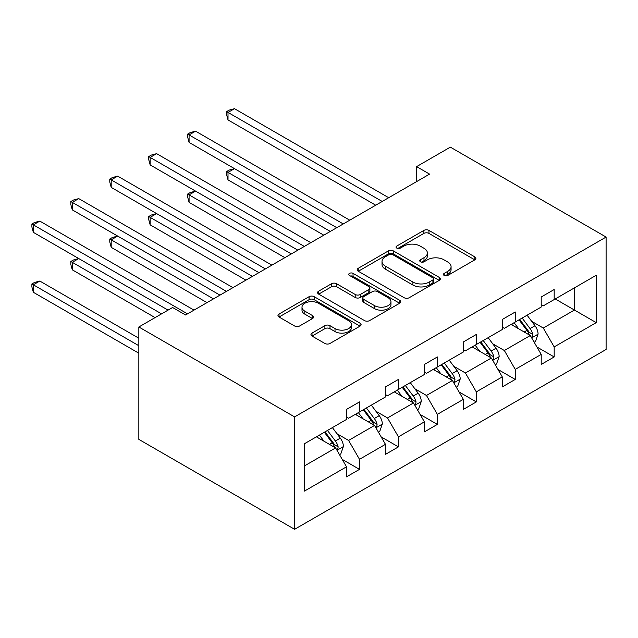 <?xml version="1.0" encoding="UTF-8"?>
<svg xmlns="http://www.w3.org/2000/svg" width="638" height="638" viewBox="0 0 638 638"><rect width="100%" height="100%" fill="white"/><g stroke="black" fill="none" stroke-linecap="round" stroke-linejoin="round"><path stroke-width="0.96" d="M444.192 275.464A2.52 1.459 0 0 0 447.756 275.464L474.831 259.841A3.605 2.081 0 0 0 475.884 258.366A3.605 2.081 0 0 0 474.831 256.899L428.967 230.414A3.605 2.081 0 0 0 423.871 230.414L396.796 246.045A2.52 1.459 0 0 0 396.062 247.073A2.52 1.459 0 0 0 396.796 248.102A2.52 1.459 0 0 0 400.369 248.102L403.87 246.085A11.532 6.659 0 0 1 420.179 246.085L423.999 248.294A11.532 6.659 0 0 1 427.38 252.999A11.532 6.659 0 0 1 423.999 257.704L420.498 259.73A2.52 1.459 0 0 0 419.756 260.759A2.52 1.459 0 0 0 420.498 261.787A2.52 1.459 0 0 0 424.063 261.787L427.564 259.762A11.532 6.659 0 0 1 443.873 259.762L447.693 261.971A11.532 6.659 0 0 1 451.074 266.676A11.532 6.659 0 0 1 447.693 271.389L444.192 273.407A2.52 1.459 0 0 0 443.45 274.436A2.52 1.459 0 0 0 444.192 275.464L444.192 273.407M312.014 333.1A3.605 2.081 0 0 0 310.961 334.567A3.605 2.081 0 0 0 312.014 336.043L324.886 343.467A3.605 2.081 0 0 0 329.982 343.467L360.047 326.106A3.605 2.081 0 0 0 361.1 324.638A3.605 2.081 0 0 0 360.047 323.171L314.183 296.686A3.605 2.081 0 0 0 309.087 296.686L279.021 314.048A3.605 2.081 0 0 0 277.961 315.515A3.605 2.081 0 0 0 279.021 316.99L294.565 325.962A3.605 2.081 0 0 0 299.661 325.962L312.524 318.537A3.605 2.081 0 0 0 313.577 317.062A3.605 2.081 0 0 0 312.524 315.595L304.82 311.145A9.642 5.567 0 0 1 301.997 307.205A9.642 5.567 0 0 1 307.947 302.061A9.642 5.567 0 0 1 318.45 303.273L348.643 320.707A9.642 5.567 0 0 1 351.466 324.638A9.642 5.567 0 0 1 345.517 329.782A9.642 5.567 0 0 1 335.014 328.57L329.982 325.667A3.605 2.081 0 0 0 324.886 325.667L312.014 333.1L312.014 336.043M606.1 237.057L450.348 147.139L416.606 166.622L429.581 174.11L185.57 314.989L172.595 307.5L138.845 326.983L294.596 416.901L606.1 237.057L606.1 349.464L294.596 529.309L294.596 416.901M404.125 297.715A3.605 2.081 0 0 0 409.221 297.715L439.287 280.361A3.605 2.081 0 0 0 440.34 278.886A3.605 2.081 0 0 0 439.287 277.418L393.423 250.941A3.605 2.081 0 0 0 388.327 250.941L358.261 268.295A3.605 2.081 0 0 0 357.208 269.77A3.605 2.081 0 0 0 358.261 271.238L404.125 297.715M350.477 276.015A2.52 1.459 0 0 1 353.037 276.366L353.037 273.375L399.667 300.291A3.605 2.081 0 0 1 400.72 301.766A3.605 2.081 0 0 1 399.667 303.233L369.601 320.595A3.605 2.081 0 0 1 364.505 320.595L318.641 294.11L318.641 291.175A3.605 2.081 0 0 0 317.588 292.643A3.605 2.081 0 0 0 318.641 294.11M318.641 291.175L331.505 283.743A3.605 2.081 0 0 1 336.601 283.743L355.206 294.485A3.605 2.081 0 0 0 360.303 294.485L368.836 289.556A3.605 2.081 0 0 0 369.888 288.081A3.605 2.081 0 0 0 368.836 286.614L349.472 275.433A2.52 1.459 0 0 1 348.731 274.404A2.52 1.459 0 0 1 350.286 273.056A2.52 1.459 0 0 1 353.037 273.375M304.462 443.729L346.514 419.453L346.514 409.405L359.497 401.916L359.497 411.957L385.456 396.972L385.456 386.931L398.431 379.435L398.431 389.475L424.39 374.49L424.39 364.45L437.373 356.953L437.373 366.994L463.332 352.009L463.332 341.968L476.307 334.471L476.307 344.512L502.265 329.527L502.265 319.486L515.249 311.99L515.249 322.031L541.207 307.045L541.207 297.005L554.183 289.516L554.183 299.557L596.235 275.273L596.235 322.637L554.183 346.912L554.183 356.953L541.207 364.45L541.207 354.409L515.249 369.394L515.249 379.435L502.265 386.931L502.265 376.891L476.307 391.876L476.307 401.916L463.332 409.413L463.332 399.364L437.373 414.357L437.373 424.398L424.39 431.886L424.39 421.846L398.431 436.839L398.431 446.879L385.456 454.368L385.456 444.327L359.497 459.312L359.497 469.361L346.514 476.849L346.514 466.809L304.462 491.085L304.462 443.729M355.342 414.357L374.554 425.442L348.595 440.435L336.992 433.736M348.595 440.435L359.497 459.312M374.554 425.442L385.456 444.327M346.514 417.053L348.595 418.249L359.497 411.957M394.276 391.876L413.488 402.961L387.529 417.954L375.934 411.255M387.529 417.954L398.431 436.839M413.488 402.961L424.39 421.846M385.456 394.571L387.529 395.767L398.431 389.475M433.218 369.394L452.43 380.487L426.471 395.472L414.867 388.773M426.471 395.472L437.373 414.357M452.43 380.487L463.332 399.364M424.39 372.09L426.471 373.294L437.373 366.994M472.152 346.912L491.364 358.006L465.405 372.991L453.809 366.292M465.405 372.991L476.307 391.876M491.364 358.006L502.265 376.891M463.332 349.608L465.405 350.812L476.307 344.512M511.094 324.431L530.298 335.524L504.347 350.509L492.743 343.81M504.347 350.509L515.249 369.394M530.298 335.524L541.207 354.409M502.265 327.127L504.347 328.331L515.249 322.031M555.22 298.951L574.431 310.044L543.281 328.028L531.685 321.337M543.281 328.028L554.183 346.912M596.235 322.637L574.431 310.044L574.431 287.866L596.235 275.273M138.845 326.983L138.845 439.383L294.596 529.309M416.606 166.622L416.606 181.607M541.207 304.653L543.281 305.849L554.183 299.557M304.462 465.907L335.612 447.924L316.4 436.839M335.612 447.924L346.514 466.809M536.925 346.992L554.183 356.953M497.983 369.466L515.249 379.435M459.049 391.947L476.307 401.916M420.107 414.429L437.373 424.398M381.173 436.91L398.431 446.879M342.231 459.392L359.497 469.361M445.204 275.823L447.693 274.38A11.532 6.659 0 0 0 451.074 269.675L451.074 266.676M427.38 252.999L427.38 255.998A11.532 6.659 0 0 1 423.999 260.703L421.503 262.146M474.784 259.865L428.967 233.412A3.605 2.081 0 0 0 423.871 233.412L397.809 248.461M439.239 280.385L393.423 253.932A3.605 2.081 0 0 0 388.327 253.932L358.309 271.27M432.915 279.915A2.52 1.459 0 0 0 433.657 278.886A2.52 1.459 0 0 0 432.915 277.857L392.657 254.618A2.52 1.459 0 0 0 389.092 254.618L385.4 256.747A11.532 6.659 0 0 0 382.018 261.452A11.532 6.659 0 0 0 385.4 266.166L412.914 282.052A11.532 6.659 0 0 0 429.222 282.052L432.915 279.915L432.915 282.913A2.52 1.459 0 0 0 433.657 281.884L433.657 278.886M382.018 261.452L382.018 264.451A11.532 6.659 0 0 0 385.4 269.164L385.4 266.166M432.915 282.913L429.222 285.05A11.532 6.659 0 0 1 412.914 285.05L385.4 269.164M318.689 294.142L331.505 286.741L331.505 283.743M369.888 288.081L369.888 291.08A3.605 2.081 0 0 1 368.836 292.547L360.303 297.475A3.605 2.081 0 0 1 355.206 297.475L336.601 286.741A3.605 2.081 0 0 0 331.505 286.741M353.037 276.366L399.619 303.265M374.506 305.626A9.642 5.567 0 0 0 385.009 306.83A9.642 5.567 0 0 0 390.958 301.686A9.642 5.567 0 0 0 388.135 297.755L377.497 291.614A3.605 2.081 0 0 0 372.401 291.614L363.867 296.542A3.605 2.081 0 0 0 362.815 298.01A3.605 2.081 0 0 0 363.867 299.485L374.506 305.626L374.506 308.625A9.642 5.567 0 0 0 385.009 309.829A9.642 5.567 0 0 0 390.958 304.685L390.958 301.686M362.815 298.01L362.815 301.008A3.605 2.081 0 0 0 363.867 302.484L363.867 299.485M374.506 308.625L363.867 302.484M351.466 324.638L351.466 327.637A9.642 5.567 0 0 1 345.517 332.781A9.642 5.567 0 0 1 335.014 331.569L329.982 328.666A3.605 2.081 0 0 0 324.886 328.666L312.062 336.066M301.997 307.205L301.997 310.204A9.642 5.567 0 0 0 304.82 314.135L304.82 311.145M312.476 318.561L304.82 314.135M359.999 326.138L314.183 299.685A3.605 2.081 0 0 0 309.087 299.685L279.069 317.014M534.197 342.271L535.489 341.521L538.089 334.025A9.729 5.614 -120 0 0 534.987 325.739L527.084 315.196M518.702 328.825L514.108 322.692M512.553 325.276L511.668 324.096M349.76 220.198L195.571 131.173L189.079 134.921L189.079 142.418L336.784 227.694L234.505 168.647L228.013 172.388L228.013 179.884L323.801 235.183M531.39 337.406L532.626 336.138L532.834 334.44A9.729 5.614 -120 0 0 530.05 328.586L522.155 318.043M519.715 319.455L528.2 330.779A4.952 2.863 60 0 1 529.101 332.278L532.834 334.44M519.037 319.845L526.94 330.388A9.729 5.614 60 0 1 529.357 334.982M228.013 179.884L226.586 174.565L226.586 171.566L330.293 231.434M226.586 171.566L229.186 170.067L234.505 168.647M382.21 201.464L228.013 112.44L234.505 108.691L388.701 197.716M375.718 205.213L228.013 119.936L228.013 112.44L226.586 111.618L229.186 110.119L234.505 108.691M228.013 119.936L226.586 114.617L226.586 111.618M495.255 364.745L496.555 363.995L499.147 356.506A9.729 5.614 -120 0 0 496.045 348.22L488.15 337.677M479.768 351.307L475.166 345.174M473.611 347.758L472.734 346.578M310.826 242.679L156.629 153.654L150.137 157.403L150.137 164.899L297.842 250.168L195.571 191.121L189.079 194.869L189.079 202.366L284.867 257.664M492.448 359.888L493.684 358.62L493.9 356.921A9.729 5.614 -120 0 0 491.116 351.067L483.213 340.525M480.781 341.936L489.266 353.261A4.952 2.863 60 0 1 490.159 354.76L493.9 356.921M480.103 342.327L487.998 352.87A9.729 5.614 60 0 1 490.423 357.463M189.079 202.366L187.652 197.046L187.652 194.048L291.351 253.916M187.652 194.048L190.244 192.548L195.571 191.121M456.322 387.226L457.621 386.476L460.213 378.988A9.729 5.614 -120 0 0 457.111 370.702L449.208 360.159M440.826 373.788L436.233 367.655M434.677 370.239L433.792 369.059M271.884 265.161L117.695 176.136L111.203 179.884L111.203 187.373L258.908 272.649L156.629 213.602L150.137 217.351L150.137 224.847L245.925 280.146M453.514 382.369L454.75 381.093L454.958 379.403A9.729 5.614 -120 0 0 452.175 373.549L444.279 363.006M441.839 364.41L450.324 375.734A4.952 2.863 60 0 1 451.225 377.241L454.958 379.403M441.161 364.808L449.064 375.343A9.729 5.614 60 0 1 451.489 379.937M150.137 224.847L148.71 219.528L148.71 216.529L252.417 276.398M148.71 216.529L151.31 215.03L156.629 213.602M343.268 223.946L187.652 134.1L190.244 132.6L195.571 131.173M189.079 142.418L187.652 137.098L187.652 134.1M304.334 246.428L148.71 156.581L151.31 155.082L156.629 153.654M150.137 164.899L148.71 159.572L148.71 156.581M417.38 409.708L418.68 408.958L421.271 401.462A9.729 5.614 -120 0 0 418.169 393.183L410.274 382.64M401.892 396.27L397.291 390.129M395.735 392.713L394.858 391.541M232.95 287.642L78.753 198.617L72.261 202.366L72.261 209.854L219.966 295.131L117.695 236.084L111.203 239.832L111.203 247.329L206.991 302.627M414.572 404.851L415.809 403.575L416.024 401.876A9.729 5.614 -120 0 0 413.241 396.031L405.345 385.488M402.905 386.891L411.39 398.216A4.952 2.863 60 0 1 412.292 399.723L416.024 401.876M402.227 387.282L410.122 397.825A9.729 5.614 60 0 1 412.547 402.418M111.203 247.329L109.776 242.001L109.776 239.011L213.475 298.879M109.776 239.011L112.368 237.511L117.695 236.084M265.392 268.909L109.776 179.063L112.368 177.563L117.695 176.136M111.203 187.373L109.776 182.053L109.776 179.063M378.446 432.189L379.746 431.44L382.337 423.943A9.729 5.614 -120 0 0 379.235 415.665L371.332 405.122M362.95 418.751L358.357 412.611M356.801 415.194L355.916 414.022M194.008 310.116L39.819 221.099L33.328 224.847L33.328 232.336L168.049 310.116L78.753 258.565L72.261 262.314L72.261 269.802L155.074 317.612M375.638 427.324L376.875 426.056L377.082 424.358A9.729 5.614 -120 0 0 374.299 418.512L366.403 407.969M363.963 409.373L372.448 420.697A4.952 2.863 60 0 1 373.35 422.204L377.082 424.358M363.285 409.763L371.188 420.306A9.729 5.614 60 0 1 373.613 424.9M72.261 269.802L70.834 264.483L70.834 261.484L161.558 313.864M70.834 261.484L73.434 259.993L78.753 258.565M226.458 291.383L70.834 201.536L73.434 200.037L78.753 198.617M72.261 209.854L70.834 204.535L70.834 201.536M339.504 454.671L340.804 453.921L343.404 446.425A9.729 5.614 -120 0 0 340.293 438.139L332.398 427.604M324.016 441.233L319.423 435.092M317.86 437.676L316.982 436.504M138.845 338.22L39.819 281.047L33.328 284.795L33.328 292.284L138.845 353.205M336.704 449.806L337.933 448.538L338.148 446.839A9.729 5.614 -120 0 0 335.365 440.986L327.469 430.451M325.029 431.854L333.514 443.179A4.952 2.863 60 0 1 334.416 444.686L338.148 446.839M324.351 432.245L332.246 442.788A9.729 5.614 60 0 1 334.671 447.382M33.328 292.284L31.9 286.964L31.9 283.966L138.845 345.716M31.9 283.966L34.492 282.467L39.819 281.047M187.524 313.864L31.9 224.018L34.492 222.518L39.819 221.099M33.328 232.336L31.9 227.016L31.9 224.018M447.693 274.38L447.693 271.389M420.498 261.787L420.498 259.73M423.999 260.703L423.999 257.704M396.796 248.102L396.796 246.045M423.871 233.412L423.871 230.414M428.967 233.412L428.967 230.414M474.831 259.841L474.831 256.899M358.261 271.238L358.261 268.295M388.327 253.932L388.327 250.941M393.423 253.932L393.423 250.941M439.287 280.361L439.287 277.418M412.914 285.05L412.914 282.052M429.222 285.05L429.222 282.052M336.601 286.741L336.601 283.743M355.206 297.475L355.206 294.485M360.303 297.475L360.303 294.485M368.836 292.547L368.836 289.556M399.667 303.233L399.667 300.291M324.886 328.666L324.886 325.667M329.982 328.666L329.982 325.667M335.014 331.569L335.014 328.57M312.524 318.537L312.524 315.595M279.021 316.99L279.021 314.048M309.087 299.685L309.087 296.686M314.183 299.685L314.183 296.686M360.047 326.106L360.047 323.171M531.661 337.885L538.025 334.208M530.05 328.586L534.987 325.739M524.173 331.983L526.94 330.388M492.727 360.366L499.083 356.69M491.116 351.067L496.045 348.22M485.231 354.465L487.998 352.87M453.785 382.848L460.15 379.171M452.175 373.549L457.111 370.702M446.297 376.946L449.064 375.343M414.852 405.321L421.208 401.653M413.241 396.031L418.169 393.183M407.355 399.428L410.122 397.825M375.918 427.803L382.274 424.134M374.299 418.512L379.235 415.665M368.421 421.901L371.188 420.306M336.976 450.284L343.34 446.616M335.365 440.986L340.293 438.139M329.479 444.383L332.246 442.788"/></g></svg>
